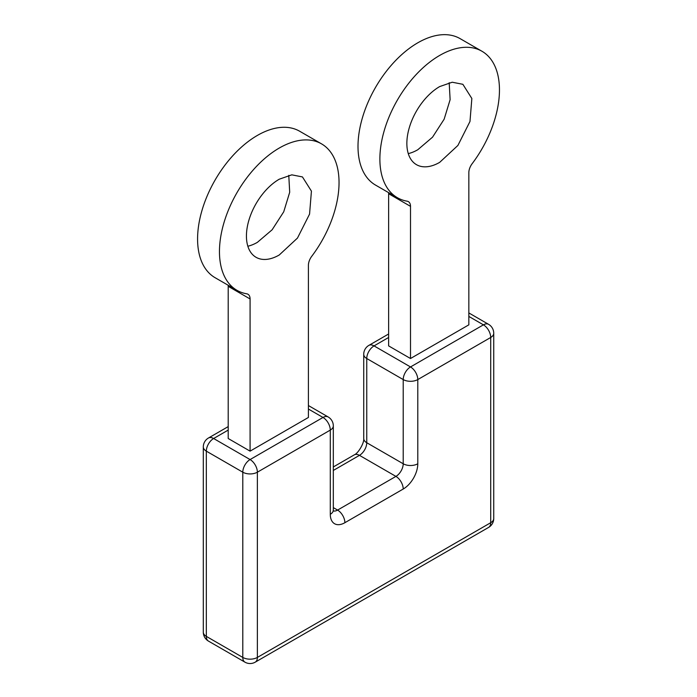 <?xml version="1.0" encoding="UTF-8"?>
<svg xmlns="http://www.w3.org/2000/svg" width="697" height="697" viewBox="0 0 697 697"><rect width="100%" height="100%" fill="white"/><g stroke="black" fill="none" stroke-linecap="round" stroke-linejoin="round"><path stroke-width="1.05" d="M388.56 192.616A10.316 5.951 -60 0 1 388.63 193.714L388.63 345.895L410.507 358.519L468.837 324.846L468.837 172.664A10.316 5.951 -60 0 1 472.165 163.673A84.564 48.825 -60 0 0 481.949 51.247L460.072 38.614A84.564 48.825 -60 0 0 417.791 42.805A84.564 48.825 -60 0 0 362.553 117.323A84.564 48.825 -60 0 0 375.517 185.08L397.395 197.713A84.564 48.825 -60 0 1 384.43 129.947A84.564 48.825 -60 0 1 439.668 55.438A84.564 48.825 -60 0 1 481.949 51.247M439.668 162.366L457.894 145.455L469.978 121.478L471.852 98.504L462.869 84.302L452.222 82.229L439.668 86.585A46.403 26.791 120 0 0 409.357 127.481A46.403 26.791 120 0 0 416.466 164.666A46.403 26.791 120 0 0 439.668 162.366M408.268 153.61A46.403 26.791 120 0 0 417.791 149.742L432.541 137.17L444.146 119.196L450.123 99.662L449.19 82.725M397.395 197.713A84.564 48.825 -60 0 0 407.17 201.198A10.316 5.951 -60 0 1 408.364 201.625A10.316 5.951 -60 0 1 410.507 206.347L388.63 193.714M410.507 358.519L410.507 206.347M228.137 285.23A10.316 5.951 -60 0 1 228.207 286.328L228.207 438.509L250.084 451.142L308.414 417.459L308.414 265.278A10.316 5.951 -60 0 1 311.742 256.296A84.564 48.825 -60 0 0 321.526 143.861L299.658 131.236A84.564 48.825 -60 0 0 257.376 135.427A84.564 48.825 -60 0 0 202.13 209.936A84.564 48.825 -60 0 0 215.094 277.702L236.971 290.327A84.564 48.825 -60 0 1 224.007 222.57A84.564 48.825 -60 0 1 279.253 148.052A84.564 48.825 -60 0 1 321.526 143.861M236.971 290.327A84.564 48.825 -60 0 0 246.755 293.812A10.316 5.951 -60 0 1 247.949 294.239A10.316 5.951 -60 0 1 250.084 298.961L228.207 286.328M279.253 254.989L297.471 238.069L309.564 214.092L311.428 191.126L302.446 176.925L291.808 174.842L279.253 179.207A46.403 26.791 120 0 0 248.934 220.095A46.403 26.791 120 0 0 256.043 257.289A46.403 26.791 120 0 0 279.253 254.989M247.853 246.224A46.403 26.791 120 0 0 257.376 242.356L272.126 229.792L283.723 211.818L289.699 192.276L288.776 175.339M250.084 451.142L250.084 298.961M228.207 430.093L213.622 438.509A10.316 5.951 60 0 0 208.464 438.004A10.316 10.316 0 0 0 203.306 446.934A10.316 5.951 0 0 0 206.329 451.142L242.791 472.191A10.316 5.951 120 0 1 250.084 459.558L213.622 438.509A10.316 5.951 120 0 0 206.329 451.142L206.329 636.378L242.791 657.428L242.791 472.191A10.316 5.951 180 0 0 257.376 472.191A10.316 5.951 -120 0 0 250.084 459.558L322.999 417.459A10.316 5.951 -60 0 1 328.156 416.954A10.316 10.316 0 0 1 333.314 425.884A10.316 5.951 -0 0 1 330.291 430.093L257.376 472.191L257.376 657.428A10.316 5.951 180 0 1 242.791 657.428A10.316 5.951 120 0 0 244.926 662.15A10.316 10.316 0 0 0 255.241 662.15L488.58 527.429A10.316 10.316 0 0 0 493.737 518.498L493.737 333.262A10.316 10.316 0 0 0 488.58 324.332A10.316 5.951 120 0 0 483.422 324.846L410.507 366.944A10.316 5.951 120 0 0 403.214 379.569L366.753 358.519L366.753 442.726L403.214 463.775L403.214 379.569A10.316 5.951 180 0 0 417.791 379.569A10.316 5.951 -120 0 0 410.507 366.944L374.045 345.895L388.63 337.47M333.149 511.145L333.314 510.082A10.316 5.951 180 0 1 330.291 514.29L330.291 430.093A10.316 5.951 -120 0 0 322.999 417.459L308.414 409.043M203.306 446.934L203.306 632.17A10.316 5.951 -0 0 0 206.329 636.378A10.316 5.951 120 0 0 208.464 641.101L244.926 662.15M488.58 527.429A10.316 5.951 60 0 0 490.714 522.715L257.376 657.428A10.316 5.951 60 0 1 255.241 662.15M493.737 333.262A10.316 5.951 0 0 1 490.714 337.47L490.714 522.715A10.316 5.951 0 0 0 493.737 518.498M468.837 316.421L483.422 324.846A10.316 5.951 -120 0 1 490.714 337.47L417.791 379.569L417.791 463.775A10.316 5.951 180 0 1 403.214 463.775A10.316 5.951 120 0 1 395.922 476.399A10.316 5.951 60 0 1 403.214 489.033L344.876 522.706A20.622 11.91 -60 0 1 330.291 514.29M388.63 333.985L368.887 345.381A10.316 5.951 60 0 1 374.045 345.895A10.316 5.951 120 0 0 366.753 358.519A10.316 5.951 0 0 1 363.729 354.311L363.729 438.509A10.316 5.951 0 0 0 366.753 442.726A10.316 5.951 120 0 1 359.46 455.35L395.922 476.399L337.583 510.082A10.316 5.951 60 0 1 344.876 522.706M333.314 470.449L359.46 455.35A10.316 5.951 -120 0 0 354.303 454.845C358.267 453.355 364.426 442.691 363.729 438.509M417.791 463.775A20.622 11.91 -60 0 1 403.214 489.033M333.314 507.616L337.583 510.082A10.316 5.951 120 0 1 333.366 510.962M203.306 632.17A10.316 10.316 0 0 0 208.464 641.101M468.837 312.936L488.58 324.332M333.314 510.082L333.314 425.884M333.314 466.964L354.303 454.845M368.887 345.381A10.316 10.316 0 0 0 363.729 354.311M208.464 438.004L228.207 426.608M308.414 405.549L328.156 416.954"/></g></svg>
